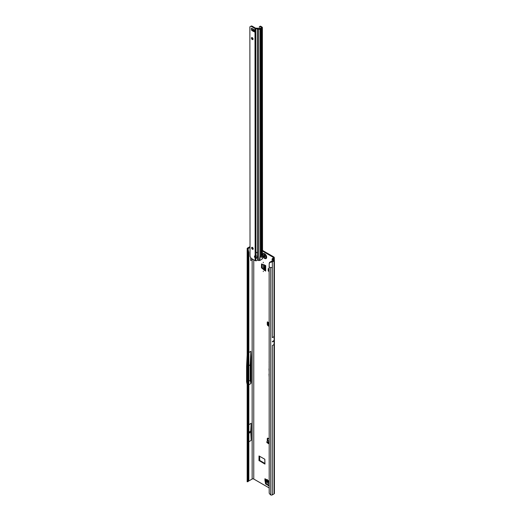 <?xml version="1.0" encoding="UTF-8"?>
<svg xmlns="http://www.w3.org/2000/svg" width="521" height="521" viewBox="0 0 521 521"><rect width="100%" height="100%" fill="white"/><g stroke="black" fill="none" stroke-linecap="round" stroke-linejoin="round"><path stroke-width="0.78" d="M267.312 479.411L267.312 479.874L267.312 479.411M263.281 271.148L263.281 271.61L263.281 271.148M263.281 262.291L263.281 262.76L263.281 262.291M269.149 325.71L267.768 324.824L268.23 322.551A0.716 0.41 -120 0 0 267.273 322.265L267.273 324.375A1.14 0.658 -120 0 0 268.081 325.775L269.149 326.393M269.149 325.013L267.755 324.121L267.768 324.824M249.338 432.664L249.338 432.202L249.338 432.664M248.843 367.513L248.843 367.051M269.149 361.086L269.149 363.163M269.149 364.101L269.149 365.436M273.232 341.021L273.323 341.405L273.421 340.91L272.45 341.476A1.14 0.658 -120 0 0 272.45 341.431L272.45 341.926A1.14 0.658 -120 0 0 272.45 341.887L272.45 341.476M269.149 485.52L268.888 485.911L265.547 483.794L264.935 480.108L265.541 479.47M265.541 479.756L264.942 480.16M265.547 483.794L266.153 483.442L265.541 479.808M266.153 483.442L265.743 484.094M269.149 485.364L266.348 483.742M264.473 270.386L265.117 270.06L264.512 270.412L261.464 267.722L262.07 267.371L262.07 264.101M262.07 267.371L261.627 268.041M265.072 270.034L262.232 267.69M267.879 322.043L267.879 322.955M267.898 438.168A1.14 0.658 -120 0 0 267.879 438.363L267.879 440.473A0.716 0.41 -120 0 0 268.035 440.981M273.082 258.917L273.733 258.54A1.999 1.153 180 0 0 274.313 257.726A1.999 1.153 180 0 0 273.733 256.912L262.525 250.445M259.569 456.207L259.771 460.473L265.013 463.501M264.935 480.108L264.935 478.734A1.14 0.658 120 0 0 265.169 479.255L269.149 481.554M261.464 267.722L261.522 263.958L265.703 265.599L265.703 271.102A1.14 0.658 180 0 1 265.365 270.633L265.365 265.41M264.512 270.412L265.703 271.102M258.963 460.473L264.955 464.094L264.811 459.235L259.022 455.96L258.963 460.473L259.569 460.121M273.128 257.263L273.128 258.195A1.14 0.658 180 0 0 273.46 257.726A1.14 0.658 180 0 0 273.128 257.263L262.356 251.044M255.772 257.674L255.251 256.918M250.731 257.602L250.731 260.578L252.144 259.445L252.144 479.033A1.14 0.658 0 0 1 253.76 479.033L269.149 487.923M269.149 438.864L268.081 438.246A1.14 0.658 -120 0 0 267.514 438.187A1.14 0.658 -120 0 0 267.273 438.715L267.273 440.825A0.716 0.41 -120 0 0 267.416 441.313M269.149 366.289L269.149 367.657M269.149 368.601A1.003 0.58 -120 0 0 269.018 368.992L269.149 371.447M269.149 373.883A1.003 0.58 -120 0 0 269.018 374.28L269.149 376.735M269.149 271.506L268.211 270.966L268.211 268.634L269.149 269.175M267.937 325.045L267.924 324.342M269.149 441.476L268.165 440.903L267.058 441.508A0.573 0.339 1.3 0 0 267.052 441.997L269.149 443.273M268.745 440.903L268.165 440.903L268.745 440.903M269.149 442.57L268.53 442.192L269.129 441.489M267.045 442.199A0.573 0.339 1.3 0 0 267.032 442.687L269.149 443.97M248.003 481.645L247.13 481.762L248.1 479.841L247.338 479.079L247.338 251.708L247.54 250.835L248.1 252.47L248.1 479.841L248.843 479.594L248.843 252.223L248.1 252.47L247.338 251.708L247.175 248.491A1.257 0.723 0 0 1 247.54 248.042L250.021 246.609M247.338 479.079L247.54 478.2L247.338 479.079M250.77 364.876L250.77 380.2L251.174 382.167L251.174 356.905L250.77 364.876L250.204 364.863L250.894 351.31L248.843 352.496M248.843 424.654L251.174 423.306L250.751 431.056L251.174 440.421L251.174 423.306M248.843 441.769L251.174 440.421M251.174 382.167L250.894 383.593L250.204 380.239L250.204 364.863L248.843 365.651M248.843 384.778L250.894 383.593M252.144 479.033L248.217 481.306M247.13 248.804L247.996 248.745L250.021 247.306M250.894 351.31L251.174 356.905M269.533 262.91L270.06 262.037L273.486 260.539M273.063 259.23L274.111 259.953A1.257 0.723 180 0 1 274.404 260.415A1.257 0.723 180 0 1 274.039 260.93L272.333 261.913L272.333 267.501L270.725 267.586L269.149 266.947L269.194 493.016A1.713 1.146 -129.5 0 0 269.65 493.908L270.725 494.95A1.257 0.723 0 0 0 272.333 494.872L272.333 345.54L274.039 344.557L274.202 340.91A1.14 0.658 -120 0 0 274.202 340.871L274.202 340.46A1.14 0.658 -120 0 0 274.202 340.421L274.059 336.625L272.307 337.634M272.333 494.872L274.039 493.888A1.257 0.723 0 0 0 274.404 493.374L274.404 260.415M252.6 259.152L252.144 259.445M273.128 258.195L272.476 258.566A1.257 0.723 0 0 0 272.131 258.937L273.492 260.298M252.314 248.048L253.076 248.204M272.112 260.441L272.131 258.937M270.94 261.562L270.666 262.03L271.122 262.102A1.257 0.723 0 0 0 272.333 261.913M247.996 248.745L248.413 250.94L247.534 250.803M248.042 249.461L248.843 252.223M247.26 249.846L248.1 249.859M247.547 481.15L248.413 480.857L247.996 481.704L247.26 481.612M248.843 479.594L248.413 480.857M274.059 336.625L274.039 260.93M270.666 262.03L269.227 263.3L269.149 266.947M270.06 262.037L269.227 263.3M248.843 381.027L250.77 380.2M247.169 354.866L246.596 366.23L246.596 381.717L247.169 384.531M248.843 432.163L250.751 431.056M248.843 433.277L250.751 432.176M268.53 442.192L269.149 442.329M268.738 322.844L268.23 322.551M268.738 322.831L268.12 323.73M268.126 323.717L269.149 324.603M269.149 322.382L268.074 323.912L269.044 322.414M268.009 323.977L269.149 324.498M265.365 269.546L263.326 267.28L263.222 264.486M268.211 270.966L269.149 271.109M269.149 484.029L267.052 482.7L266.107 479.802M266.081 258.566L266.055 258.579A2.852 1.648 -120 0 0 266.081 258.566A2.852 1.648 -120 0 0 266.518 256.28A2.852 1.648 -120 0 0 264.655 253.766A2.852 1.648 -120 0 0 263.222 253.623A2.852 1.648 -120 0 0 263.216 253.629A2.852 1.648 -120 0 0 262.877 253.942C262.252 255.622 262.786 257.113 264.486 258.416L265.632 258.709A2.852 1.648 -120 0 0 266.055 258.579A2.852 1.648 -120 0 0 266.498 256.293A2.852 1.648 -120 0 0 264.629 253.779A2.852 1.648 -120 0 0 263.203 253.636L263.222 253.623M264.629 258.436A2.852 1.648 -120 0 0 265.632 258.709M265.169 257.224A1.283 0.742 60 0 1 265.156 257.237L264.518 257.276L263.593 256.358A1.283 0.742 60 0 1 263.58 256.332A1.283 0.742 60 0 1 263.574 256.299L263.652 255.297L264.349 255.199A1.283 0.742 60 0 1 264.368 255.212A1.283 0.742 60 0 1 264.394 255.225L265.169 257.224M252.255 39.511A1.14 0.658 60 0 1 251.513 38.502A1.14 0.658 60 0 1 251.689 37.59A1.14 0.658 60 0 1 252.255 37.649A1.14 0.658 60 0 1 253.004 38.652A1.14 0.658 60 0 1 252.828 39.563A1.14 0.658 60 0 1 252.255 39.511M252.073 37.564A1.14 0.658 -120 0 0 252.861 39.16A1.14 0.658 -120 0 0 253.043 39.244M252.405 249.253A1.14 0.658 60 0 1 251.656 248.25A1.14 0.658 60 0 1 251.832 247.338A1.14 0.658 60 0 1 252.405 247.39A1.14 0.658 60 0 1 253.147 248.4A1.14 0.658 60 0 1 252.972 249.312A1.14 0.658 60 0 1 252.405 249.253M252.223 247.312A1.14 0.658 -120 0 0 253.011 248.908A1.14 0.658 -120 0 0 253.186 248.986M257.302 256.84A1.426 1.166 0 0 1 255.954 257.758L255.954 258.253A1.426 1.166 180 0 0 255.954 255.922L255.147 255.791A1.426 0.821 -120 0 0 254.762 255.85A1.426 0.821 -120 0 0 255.147 257.999L255.752 257.648A1.426 0.821 -120 0 1 255.134 255.791M251.584 28.31A1.14 0.658 180 0 1 251.382 28.219L251.93 28.512A5.705 3.295 -120 0 0 252.6 28.753A1.14 0.658 60 0 1 252.77 28.818A5.308 3.061 60 0 1 252.998 28.942A5.308 3.061 60 0 1 253.226 29.078A1.14 0.658 60 0 1 253.388 29.209A5.705 3.295 -120 0 0 254.066 29.743L254.613 30.081A1.14 0.658 180 0 1 254.45 29.964M262.532 258.605L262.206 254.404L261.477 254.821L261.308 256.957M261.288 257.511L261.288 256.957M260.943 256.84L260.943 28.616L260.168 29.104A1.14 0.658 180 0 1 258.703 29.183L255.798 28.701A1.14 0.658 180 0 1 254.99 28.505L251.48 26.486L252.086 26.135A1.713 0.99 60 0 0 251.233 26.05L250.627 26.402A1.713 0.99 60 0 1 251.48 26.486M255.798 28.206L255.954 252.359L257.569 252.353L255.954 252.496L257.569 252.496L257.42 28.206L255.596 28.154L252.086 26.135M255.153 260.624L255.147 257.999L255.954 258.253L255.635 260.787A1.14 0.658 -0 0 1 255.153 260.624L251.643 258.605A1.713 0.99 60 0 1 250.79 257.7L250.028 256.384L249.872 26.838L251.233 26.05M254.274 31.143A5.705 3.295 -120 0 0 253.994 31.065A1.14 0.658 60 0 1 253.831 31A5.308 3.061 60 0 1 253.375 30.739A1.14 0.658 60 0 1 253.213 30.609A5.705 3.295 -120 0 0 252.75 30.231M259.81 260.142L260.174 260.357L259.732 260.318L260.324 255.492L261.047 255.069L260.891 28.688M255.961 260.806A1.713 1.4 180 0 0 256.983 260.409L257.231 260.207A0.573 0.469 180 0 1 257.576 260.07L258.865 260.552A1.14 0.658 -0 0 0 259.035 260.611L259.732 260.318M262.519 258.716L260.174 260.357M261.549 256.495L261.099 256.397M260.311 26.688L261.522 27.554L259.562 28.759L259.197 28.772L259.341 26.74A1.713 0.918 -116.7 0 1 259.549 26.558A1.713 0.918 -116.7 0 1 260.311 26.688L260.962 26.363L262.102 27.118A1.14 0.658 180 0 1 262.382 27.554L262.538 250.256L262.2 251.343A0.573 0.332 120 0 0 262.18 251.506L262.18 252.692A0.573 0.332 120 0 0 262.206 252.828L262.538 252.646L262.206 254.404M262.382 27.554A1.14 0.658 180 0 1 262.05 28.017L260.943 28.616M262.18 252.197L262.258 252.249A1.14 0.658 180 0 1 262.538 252.646L262.115 252.776M261.099 256.462L261.047 255.069M261.08 255.277L260.923 28.662M261.281 256.273L261.125 28.46M258.865 260.552L258.703 29.183L259.197 28.772L258.071 28.323A1.14 0.658 -0 0 0 257.42 28.206M254.274 30.309A0.853 0.495 -0 0 0 253.499 30.153L252.385 30.27A1.14 0.658 180 0 1 251.382 30.081L251.402 28.206M251.402 30.094L251.93 30.42A5.705 3.295 -120 0 1 252.607 30.96A1.14 0.658 60 0 0 252.77 31.084A5.308 3.061 60 0 0 253.226 31.345A1.14 0.658 60 0 0 253.388 31.41A5.705 3.295 -120 0 1 254.066 31.657L254.613 31.944A1.14 0.658 180 0 1 254.281 31.481A1.14 0.658 180 0 1 254.294 31.364M260.962 26.363A1.713 0.918 -116.7 0 0 260.194 26.232L259.549 26.558M257.485 252.379L257.576 260.07M256.039 252.379L255.954 255.922M269.149 481.17L264.935 478.734M255.772 257.14L255.772 255.915M253.76 479.033L253.76 259.823M268.608 323.033L268.152 322.786M268.009 323.736L268.517 323.157M267.781 321.971L267.273 322.265M248.146 249.995L248.146 248.387M274.202 340.871L273.421 341.32M273.232 341.431L272.45 341.887M274.202 340.91L272.45 341.926M274.202 340.46L273.421 340.91M274.202 340.421L272.45 341.431M274.039 344.557L274.039 493.888M273.733 258.54L273.733 259.686M272.333 267.501L272.333 337.621M270.725 494.95L270.725 267.586M267.879 438.363L267.273 438.715M267.879 440.473L267.273 440.825M267.052 441.997L267.032 442.687M268.66 325.443L268.081 325.775M267.755 324.101L267.273 324.375M259.771 460.473L259.165 460.818M264.284 268.712L264.284 264.831M264.577 269.005L264.577 264.955M269.149 482.804L266.296 481.157M269.149 482.466L266.185 480.753M264.401 255.283L264.421 255.342A0.573 0.332 60 0 1 264.316 255.889L264.31 255.915A1.166 0.677 -120 0 0 264.329 255.967L264.349 255.987A0.573 0.332 60 0 1 264.863 256.482L264.219 256.006A1.257 0.723 60 0 1 264.206 255.98A1.257 0.723 60 0 1 264.199 255.948L264.297 255.336M263.724 256.475L264.355 255.987L263.593 256.358M264.368 258.155A2.318 1.342 -120 0 0 266.01 257.205A2.318 1.342 -120 0 0 264.368 254.365A2.318 1.342 -120 0 0 262.727 255.316A2.318 1.342 -120 0 0 264.368 258.155M264.987 256.892L264.193 257.042M264.863 256.482L264.127 256.866M264.72 257.081L265.046 256.873M263.685 255.733L264.421 255.342M263.652 256.137L264.219 255.844M263.574 256.299L264.31 255.915M264.316 255.889L263.626 256.156M260.168 29.104L260.324 255.492M262.2 251.343L262.05 28.017M261.477 254.821L261.321 28.44M258.071 28.323L257.582 28.727L257.739 260.096M253.499 30.153L253.499 29.3M252.385 30.27L252.385 28.688M252.607 30.96L253.213 30.609M252.77 31.084L253.375 30.739M253.226 31.345L253.831 31M253.388 31.41L253.994 31.065M254.613 31.944L254.613 30.081M255.147 255.791L254.99 28.505M261.457 27.659L262.102 27.118M268.686 440.857L269.149 441.137M247.169 478.714L247.169 251.35M274.313 257.726L274.313 260.148M247.169 251.33L247.201 248.992M247.169 478.727L247.149 481.612M247.996 481.678L248.035 481.183M269.377 262.818L269.683 262.363M266.882 441.749L266.863 442.44M264.655 257.107L265.039 256.86M262.545 258.618L262.538 252.678M254.281 31.481L254.274 29.866"/></g></svg>
